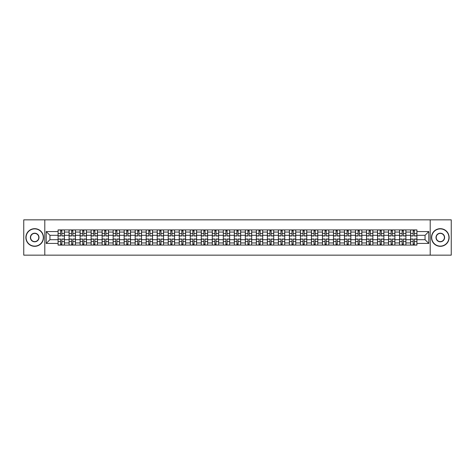 <?xml version="1.0" encoding="UTF-8"?>
<svg xmlns="http://www.w3.org/2000/svg" width="475" height="475" viewBox="0 0 475 475"><rect width="100%" height="100%" fill="white"/><g stroke="black" fill="none" stroke-linecap="round" stroke-linejoin="round"><path stroke-width="0.71" d="M430.207 255.152L451.25 255.152L451.25 219.848L23.75 219.848L23.75 255.152L430.207 255.152L430.207 219.848M69.083 245.088L69.083 232.061L64.422 232.061L64.422 245.088M64.422 232.061L64.422 229.912M69.083 232.061L69.083 229.912M75.442 229.912L75.442 245.088M80.103 245.088L80.103 229.912M86.456 229.912L86.456 245.088M91.117 245.088L91.117 229.912M97.47 229.912L97.47 245.088M102.131 245.088L102.131 229.912M108.49 229.912L108.49 245.088M113.145 245.088L113.145 229.912M119.504 229.912L119.504 245.088M124.165 245.088L124.165 229.912M130.518 229.912L130.518 245.088M135.179 245.088L135.179 229.912M141.532 229.912L141.532 245.088M146.193 245.088L146.193 229.912M152.552 229.912L152.552 245.088M157.213 245.088L157.213 229.912M163.566 229.912L163.566 245.088M168.227 245.088L168.227 229.912M174.58 229.912L174.58 245.088M179.241 245.088L179.241 229.912M185.6 229.912L185.6 245.088M190.261 245.088L190.261 229.912M196.614 229.912L196.614 245.088M201.275 245.088L201.275 229.912M207.628 229.912L207.628 245.088M212.289 245.088L212.289 229.912M218.648 229.912L218.648 245.088M223.309 245.088L223.309 229.912M229.662 229.912L229.662 245.088M234.323 245.088L234.323 229.912M240.677 229.912L240.677 245.088M245.338 245.088L245.338 229.912M251.691 229.912L251.691 245.088M256.352 245.088L256.352 229.912M262.711 229.912L262.711 245.088M267.372 245.088L267.372 229.912M273.725 229.912L273.725 245.088M278.386 245.088L278.386 229.912M284.739 229.912L284.739 245.088M289.4 245.088L289.4 229.912M295.759 229.912L295.759 245.088M300.42 245.088L300.42 229.912M306.773 229.912L306.773 245.088M311.434 245.088L311.434 229.912M317.787 229.912L317.787 245.088M322.448 245.088L322.448 229.912M328.807 229.912L328.807 245.088M333.468 245.088L333.468 229.912M339.821 229.912L339.821 245.088M344.482 245.088L344.482 229.912M350.835 229.912L350.835 245.088M355.496 245.088L355.496 229.912M361.855 229.912L361.855 245.088M366.51 245.088L366.51 229.912M372.869 229.912L372.869 245.088M377.53 245.088L377.53 229.912M383.883 229.912L383.883 245.088M388.544 245.088L388.544 229.912M394.897 229.912L394.897 245.088M399.558 245.088L399.558 229.912M405.917 229.912L405.917 245.088M410.578 245.088L410.578 229.912M410.578 239.691L405.917 239.691M399.558 239.691L394.897 239.691M388.544 239.691L383.883 239.691M377.53 239.691L372.869 239.691M366.51 239.691L361.855 239.691M355.496 239.691L350.835 239.691M344.482 239.691L339.821 239.691M333.468 239.691L328.807 239.691M322.448 239.691L317.787 239.691M311.434 239.691L306.773 239.691M300.42 239.691L295.759 239.691M289.4 239.691L284.739 239.691M278.386 239.691L273.725 239.691M267.372 239.691L262.711 239.691M256.352 239.691L251.691 239.691M245.338 239.691L240.677 239.691M234.323 239.691L229.662 239.691M223.309 239.691L218.648 239.691M212.289 239.691L207.628 239.691M201.275 239.691L196.614 239.691M190.261 239.691L185.6 239.691M179.241 239.691L174.58 239.691M168.227 239.691L163.566 239.691M157.213 239.691L152.552 239.691M146.193 239.691L141.532 239.691M135.179 239.691L130.518 239.691M124.165 239.691L119.504 239.691M113.145 239.691L108.49 239.691M102.131 239.691L97.47 239.691M91.117 239.691L86.456 239.691M80.103 239.691L75.442 239.691M69.083 239.691L64.422 239.691M410.578 235.309L405.917 235.309M399.558 235.309L394.897 235.309M388.544 235.309L383.883 235.309M377.53 235.309L372.869 235.309M366.51 235.309L361.855 235.309M355.496 235.309L350.835 235.309M344.482 235.309L339.821 235.309M333.468 235.309L328.807 235.309M322.448 235.309L317.787 235.309M311.434 235.309L306.773 235.309M300.42 235.309L295.759 235.309M289.4 235.309L284.739 235.309M278.386 235.309L273.725 235.309M267.372 235.309L262.711 235.309M256.352 235.309L251.691 235.309M245.338 235.309L240.677 235.309M234.323 235.309L229.662 235.309M223.309 235.309L218.648 235.309M212.289 235.309L207.628 235.309M201.275 235.309L196.614 235.309M190.261 235.309L185.6 235.309M179.241 235.309L174.58 235.309M168.227 235.309L163.566 235.309M157.213 235.309L152.552 235.309M146.193 235.309L141.532 235.309M135.179 235.309L130.518 235.309M124.165 235.309L119.504 235.309M113.145 235.309L108.49 235.309M102.131 235.309L97.47 235.309M91.117 235.309L86.456 235.309M80.103 235.309L75.442 235.309M69.083 235.309L64.422 235.309M49.946 239.691L58.069 239.691L58.069 235.309L49.946 235.309L49.946 239.691L46.206 243.432L46.206 231.568L58.069 231.568L58.069 235.309M416.931 235.309L416.931 239.691L425.054 239.691L425.054 235.309L416.931 235.309L416.931 229.912L58.069 229.912L58.069 231.568M416.931 231.568L428.794 231.568L428.794 243.432L416.931 243.432L416.931 239.691M58.069 239.691L58.069 245.088L416.931 245.088L416.931 243.432M58.069 243.432L46.206 243.432M44.792 255.152L44.792 219.848M61.845 244.031L60.646 244.031M60.646 230.969L61.845 230.969M72.865 244.031L71.66 244.031M71.66 230.969L72.865 230.969M83.879 244.031L82.68 244.031M82.68 230.969L83.879 230.969M94.893 244.031L93.694 244.031M93.694 230.969L94.893 230.969M105.907 244.031L104.708 244.031M104.708 230.969L105.907 230.969M116.927 244.031L115.728 244.031M115.728 230.969L116.927 230.969M127.941 244.031L126.742 244.031M126.742 230.969L127.941 230.969M138.955 244.031L137.756 244.031M137.756 230.969L138.955 230.969M149.975 244.031L148.77 244.031M148.77 230.969L149.975 230.969M160.989 244.031L159.79 244.031M159.79 230.969L160.989 230.969M172.003 244.031L170.804 244.031M170.804 230.969L172.003 230.969M183.023 244.031L181.818 244.031M181.818 230.969L183.023 230.969M194.037 244.031L192.838 244.031M192.838 230.969L194.037 230.969M205.052 244.031L203.852 244.031M203.852 230.969L205.052 230.969M216.066 244.031L214.866 244.031M214.866 230.969L216.066 230.969M227.086 244.031L225.886 244.031M225.886 230.969L227.086 230.969M238.1 244.031L236.9 244.031M236.9 230.969L238.1 230.969M249.114 244.031L247.914 244.031M247.914 230.969L249.114 230.969M260.134 244.031L258.934 244.031M258.934 230.969L260.134 230.969M271.148 244.031L269.948 244.031M269.948 230.969L271.148 230.969M282.162 244.031L280.962 244.031M280.962 230.969L282.162 230.969M293.182 244.031L291.977 244.031M291.977 230.969L293.182 230.969M304.196 244.031L302.997 244.031M302.997 230.969L304.196 230.969M315.21 244.031L314.011 244.031M314.011 230.969L315.21 230.969M326.23 244.031L325.025 244.031M325.025 230.969L326.23 230.969M337.244 244.031L336.045 244.031M336.045 230.969L337.244 230.969M348.258 244.031L347.059 244.031M347.059 230.969L348.258 230.969M359.272 244.031L358.073 244.031M358.073 230.969L359.272 230.969M370.292 244.031L369.093 244.031M369.093 230.969L370.292 230.969M381.306 244.031L380.107 244.031M380.107 230.969L381.306 230.969M392.32 244.031L391.121 244.031M391.121 230.969L392.32 230.969M403.34 244.031L402.135 244.031M402.135 230.969L403.34 230.969M414.354 244.031L413.155 244.031M413.155 230.969L414.354 230.969M46.206 231.568L49.946 235.309M425.054 239.691L428.794 243.432M425.054 235.309L428.794 231.568M61.845 235.98L61.845 229.977L64.386 229.977L64.386 235.98L61.845 235.98M60.646 230.898L61.845 230.898M61.845 229.977L58.104 229.977L58.104 235.98L60.646 235.98L60.646 229.977L59.624 229.977M60.646 239.02L60.646 245.023L58.104 245.023L58.104 239.02L60.646 239.02M61.845 244.102L60.646 244.102M60.646 245.023L64.386 245.023L64.386 239.02L61.845 239.02L61.845 245.023L62.872 245.023M72.865 235.98L72.865 229.977L75.406 229.977L75.406 235.98L72.865 235.98M71.66 230.898L72.865 230.898M72.865 229.977L69.118 229.977L69.118 235.98L71.66 235.98L71.66 229.977L70.638 229.977M83.879 235.98L83.879 229.977L86.42 229.977L86.42 235.98L83.879 235.98M82.68 230.898L83.879 230.898M83.879 229.977L80.138 229.977L80.138 235.98L82.68 235.98L82.68 229.977L81.653 229.977M71.66 239.02L71.66 245.023L69.118 245.023L69.118 239.02L71.66 239.02M72.865 244.102L71.66 244.102M71.66 245.023L75.406 245.023L75.406 239.02L72.865 239.02L72.865 245.023L73.886 245.023M82.68 239.02L82.68 245.023L80.138 245.023L80.138 239.02L82.68 239.02M83.879 244.102L82.68 244.102M82.68 245.023L86.42 245.023L86.42 239.02L83.879 239.02L83.879 245.023L84.9 245.023M34.693 246.115A8.615 8.615 0 0 0 43.308 237.5A8.615 8.615 0 0 0 34.693 228.885A8.615 8.615 0 0 0 26.078 237.5A8.615 8.615 0 0 0 34.693 246.115M34.693 228.671A8.829 8.829 0 0 1 43.522 237.5A8.829 8.829 0 0 1 34.693 246.329A8.829 8.829 0 0 1 25.87 237.5A8.829 8.829 0 0 1 34.693 228.671M34.693 241.805A4.305 4.305 0 0 1 30.388 237.5A4.305 4.305 0 0 1 34.693 233.195A4.305 4.305 0 0 1 39.003 237.5A4.305 4.305 0 0 1 34.693 241.805M34.693 233.403A4.097 4.097 0 0 0 30.602 237.5A4.097 4.097 0 0 0 34.693 241.597A4.097 4.097 0 0 0 38.79 237.5A4.097 4.097 0 0 0 34.693 233.403M440.307 246.115A8.615 8.615 0 0 0 448.923 237.5A8.615 8.615 0 0 0 440.307 228.885A8.615 8.615 0 0 0 431.692 237.5A8.615 8.615 0 0 0 440.307 246.115M440.307 228.671A8.829 8.829 0 0 1 449.13 237.5A8.829 8.829 0 0 1 440.307 246.329A8.829 8.829 0 0 1 431.478 237.5A8.829 8.829 0 0 1 440.307 228.671M440.307 241.805A4.305 4.305 0 0 1 435.997 237.5A4.305 4.305 0 0 1 440.307 233.195A4.305 4.305 0 0 1 444.612 237.5A4.305 4.305 0 0 1 440.307 241.805M440.307 233.403A4.097 4.097 0 0 0 436.21 237.5A4.097 4.097 0 0 0 440.307 241.597A4.097 4.097 0 0 0 444.398 237.5A4.097 4.097 0 0 0 440.307 233.403M94.893 235.98L94.893 229.977L97.434 229.977L97.434 235.98L94.893 235.98M93.694 230.898L94.893 230.898M94.893 229.977L91.153 229.977L91.153 235.98L93.694 235.98L93.694 229.977L92.673 229.977M105.907 235.98L105.907 229.977L108.454 229.977L108.454 235.98L105.907 235.98M104.708 230.898L105.907 230.898M105.907 229.977L102.167 229.977L102.167 235.98L104.708 235.98L104.708 229.977L103.687 229.977M116.927 235.98L116.927 229.977L119.468 229.977L119.468 235.98L116.927 235.98M115.728 230.898L116.927 230.898M116.927 229.977L113.181 229.977L113.181 235.98L115.728 235.98L115.728 229.977L114.701 229.977M93.694 239.02L93.694 245.023L91.153 245.023L91.153 239.02L93.694 239.02M94.893 244.102L93.694 244.102M93.694 245.023L97.434 245.023L97.434 239.02L94.893 239.02L94.893 245.023L95.92 245.023M104.708 239.02L104.708 245.023L102.167 245.023L102.167 239.02L104.708 239.02M105.907 244.102L104.708 244.102M104.708 245.023L108.454 245.023L108.454 239.02L105.907 239.02L105.907 245.023L106.934 245.023M115.728 239.02L115.728 245.023L113.181 245.023L113.181 239.02L115.728 239.02M116.927 244.102L115.728 244.102M115.728 245.023L119.468 245.023L119.468 239.02L116.927 239.02L116.927 245.023L117.948 245.023M126.742 239.02L126.742 245.023L124.201 245.023L124.201 239.02L126.742 239.02M127.941 244.102L126.742 244.102M126.742 245.023L130.482 245.023L130.482 239.02L127.941 239.02L127.941 245.023L128.968 245.023M137.756 239.02L137.756 245.023L135.215 245.023L135.215 239.02L137.756 239.02M138.955 244.102L137.756 244.102M137.756 245.023L141.502 245.023L141.502 239.02L138.955 239.02L138.955 245.023L139.982 245.023M148.77 239.02L148.77 245.023L146.229 245.023L146.229 239.02L148.77 239.02M149.975 244.102L148.77 244.102M148.77 245.023L152.517 245.023L152.517 239.02L149.975 239.02L149.975 245.023L150.997 245.023M159.79 239.02L159.79 245.023L157.249 245.023L157.249 239.02L159.79 239.02M160.989 244.102L159.79 244.102M159.79 245.023L163.531 245.023L163.531 239.02L160.989 239.02L160.989 245.023L162.011 245.023M170.804 239.02L170.804 245.023L168.263 245.023L168.263 239.02L170.804 239.02M172.003 244.102L170.804 244.102M170.804 245.023L174.545 245.023L174.545 239.02L172.003 239.02L172.003 245.023L173.031 245.023M181.818 239.02L181.818 245.023L179.277 245.023L179.277 239.02L181.818 239.02M183.023 244.102L181.818 244.102M181.818 245.023L185.565 245.023L185.565 239.02L183.023 239.02L183.023 245.023L184.045 245.023M192.838 239.02L192.838 245.023L190.297 245.023L190.297 239.02L192.838 239.02M194.037 244.102L192.838 244.102M192.838 245.023L196.579 245.023L196.579 239.02L194.037 239.02L194.037 245.023L195.059 245.023M203.852 239.02L203.852 245.023L201.311 245.023L201.311 239.02L203.852 239.02M205.052 244.102L203.852 244.102M203.852 245.023L207.593 245.023L207.593 239.02L205.052 239.02L205.052 245.023L206.079 245.023M214.866 239.02L214.866 245.023L212.325 245.023L212.325 239.02L214.866 239.02M216.066 244.102L214.866 244.102M214.866 245.023L218.613 245.023L218.613 239.02L216.066 239.02L216.066 245.023L217.093 245.023M225.886 239.02L225.886 245.023L223.339 245.023L223.339 239.02L225.886 239.02M227.086 244.102L225.886 244.102M225.886 245.023L229.627 245.023L229.627 239.02L227.086 239.02L227.086 245.023L228.107 245.023M236.9 239.02L236.9 245.023L234.359 245.023L234.359 239.02L236.9 239.02M238.1 244.102L236.9 244.102M236.9 245.023L240.641 245.023L240.641 239.02L238.1 239.02L238.1 245.023L239.127 245.023M247.914 239.02L247.914 245.023L245.373 245.023L245.373 239.02L247.914 239.02M249.114 244.102L247.914 244.102M247.914 245.023L251.661 245.023L251.661 239.02L249.114 239.02L249.114 245.023L250.141 245.023M258.934 239.02L258.934 245.023L256.387 245.023L256.387 239.02L258.934 239.02M260.134 244.102L258.934 244.102M258.934 245.023L262.675 245.023L262.675 239.02L260.134 239.02L260.134 245.023L261.155 245.023M269.948 239.02L269.948 245.023L267.407 245.023L267.407 239.02L269.948 239.02M271.148 244.102L269.948 244.102M269.948 245.023L273.689 245.023L273.689 239.02L271.148 239.02L271.148 245.023L272.169 245.023M280.962 239.02L280.962 245.023L278.421 245.023L278.421 239.02L280.962 239.02M282.162 244.102L280.962 244.102M280.962 245.023L284.703 245.023L284.703 239.02L282.162 239.02L282.162 245.023L283.189 245.023M291.977 239.02L291.977 245.023L289.435 245.023L289.435 239.02L291.977 239.02M293.182 244.102L291.977 244.102M291.977 245.023L295.723 245.023L295.723 239.02L293.182 239.02L293.182 245.023L294.203 245.023M127.941 235.98L127.941 229.977L130.482 229.977L130.482 235.98L127.941 235.98M126.742 230.898L127.941 230.898M127.941 229.977L124.201 229.977L124.201 235.98L126.742 235.98L126.742 229.977L125.715 229.977M138.955 235.98L138.955 229.977L141.502 229.977L141.502 235.98L138.955 235.98M137.756 230.898L138.955 230.898M138.955 229.977L135.215 229.977L135.215 235.98L137.756 235.98L137.756 229.977L136.735 229.977M149.975 235.98L149.975 229.977L152.517 229.977L152.517 235.98L149.975 235.98M148.77 230.898L149.975 230.898M149.975 229.977L146.229 229.977L146.229 235.98L148.77 235.98L148.77 229.977L147.749 229.977M160.989 235.98L160.989 229.977L163.531 229.977L163.531 235.98L160.989 235.98M159.79 230.898L160.989 230.898M160.989 229.977L157.249 229.977L157.249 235.98L159.79 235.98L159.79 229.977L158.763 229.977M172.003 235.98L172.003 229.977L174.545 229.977L174.545 235.98L172.003 235.98M170.804 230.898L172.003 230.898M172.003 229.977L168.263 229.977L168.263 235.98L170.804 235.98L170.804 229.977L169.783 229.977M183.023 235.98L183.023 229.977L185.565 229.977L185.565 235.98L183.023 235.98M181.818 230.898L183.023 230.898M183.023 229.977L179.277 229.977L179.277 235.98L181.818 235.98L181.818 229.977L180.797 229.977M194.037 235.98L194.037 229.977L196.579 229.977L196.579 235.98L194.037 235.98M192.838 230.898L194.037 230.898M194.037 229.977L190.297 229.977L190.297 235.98L192.838 235.98L192.838 229.977L191.811 229.977M205.052 235.98L205.052 229.977L207.593 229.977L207.593 235.98L205.052 235.98M203.852 230.898L205.052 230.898M205.052 229.977L201.311 229.977L201.311 235.98L203.852 235.98L203.852 229.977L202.831 229.977M216.066 235.98L216.066 229.977L218.613 229.977L218.613 235.98L216.066 235.98M214.866 230.898L216.066 230.898M216.066 229.977L212.325 229.977L212.325 235.98L214.866 235.98L214.866 229.977L213.845 229.977M227.086 235.98L227.086 229.977L229.627 229.977L229.627 235.98L227.086 235.98M225.886 230.898L227.086 230.898M227.086 229.977L223.339 229.977L223.339 235.98L225.886 235.98L225.886 229.977L224.859 229.977M238.1 235.98L238.1 229.977L240.641 229.977L240.641 235.98L238.1 235.98M236.9 230.898L238.1 230.898M238.1 229.977L234.359 229.977L234.359 235.98L236.9 235.98L236.9 229.977L235.873 229.977M249.114 235.98L249.114 229.977L251.661 229.977L251.661 235.98L249.114 235.98M247.914 230.898L249.114 230.898M249.114 229.977L245.373 229.977L245.373 235.98L247.914 235.98L247.914 229.977L246.893 229.977M260.134 235.98L260.134 229.977L262.675 229.977L262.675 235.98L260.134 235.98M258.934 230.898L260.134 230.898M260.134 229.977L256.387 229.977L256.387 235.98L258.934 235.98L258.934 229.977L257.907 229.977M271.148 235.98L271.148 229.977L273.689 229.977L273.689 235.98L271.148 235.98M269.948 230.898L271.148 230.898M271.148 229.977L267.407 229.977L267.407 235.98L269.948 235.98L269.948 229.977L268.921 229.977M282.162 235.98L282.162 229.977L284.703 229.977L284.703 235.98L282.162 235.98M280.962 230.898L282.162 230.898M282.162 229.977L278.421 229.977L278.421 235.98L280.962 235.98L280.962 229.977L279.941 229.977M293.182 235.98L293.182 229.977L295.723 229.977L295.723 235.98L293.182 235.98M291.977 230.898L293.182 230.898M293.182 229.977L289.435 229.977L289.435 235.98L291.977 235.98L291.977 229.977L290.955 229.977M304.196 235.98L304.196 229.977L306.737 229.977L306.737 235.98L304.196 235.98M302.997 230.898L304.196 230.898M304.196 229.977L300.455 229.977L300.455 235.98L302.997 235.98L302.997 229.977L301.969 229.977M315.21 235.98L315.21 229.977L317.751 229.977L317.751 235.98L315.21 235.98M314.011 230.898L315.21 230.898M315.21 229.977L311.469 229.977L311.469 235.98L314.011 235.98L314.011 229.977L312.989 229.977M326.23 235.98L326.23 229.977L328.771 229.977L328.771 235.98L326.23 235.98M325.025 230.898L326.23 230.898M326.23 229.977L322.483 229.977L322.483 235.98L325.025 235.98L325.025 229.977L324.003 229.977M337.244 235.98L337.244 229.977L339.785 229.977L339.785 235.98L337.244 235.98M336.045 230.898L337.244 230.898M337.244 229.977L333.497 229.977L333.497 235.98L336.045 235.98L336.045 229.977L335.017 229.977M302.997 239.02L302.997 245.023L300.455 245.023L300.455 239.02L302.997 239.02M304.196 244.102L302.997 244.102M302.997 245.023L306.737 245.023L306.737 239.02L304.196 239.02L304.196 245.023L305.217 245.023M314.011 239.02L314.011 245.023L311.469 245.023L311.469 239.02L314.011 239.02M315.21 244.102L314.011 244.102M314.011 245.023L317.751 245.023L317.751 239.02L315.21 239.02L315.21 245.023L316.237 245.023M325.025 239.02L325.025 245.023L322.483 245.023L322.483 239.02L325.025 239.02M326.23 244.102L325.025 244.102M325.025 245.023L328.771 245.023L328.771 239.02L326.23 239.02L326.23 245.023L327.251 245.023M336.045 239.02L336.045 245.023L333.497 245.023L333.497 239.02L336.045 239.02M337.244 244.102L336.045 244.102M336.045 245.023L339.785 245.023L339.785 239.02L337.244 239.02L337.244 245.023L338.265 245.023M348.258 235.98L348.258 229.977L350.799 229.977L350.799 235.98L348.258 235.98M347.059 230.898L348.258 230.898M348.258 229.977L344.517 229.977L344.517 235.98L347.059 235.98L347.059 229.977L346.032 229.977M347.059 239.02L347.059 245.023L344.517 245.023L344.517 239.02L347.059 239.02M348.258 244.102L347.059 244.102M347.059 245.023L350.799 245.023L350.799 239.02L348.258 239.02L348.258 245.023L349.285 245.023M359.272 235.98L359.272 229.977L361.819 229.977L361.819 235.98L359.272 235.98M358.073 230.898L359.272 230.898M359.272 229.977L355.532 229.977L355.532 235.98L358.073 235.98L358.073 229.977L357.052 229.977M358.073 239.02L358.073 245.023L355.532 245.023L355.532 239.02L358.073 239.02M359.272 244.102L358.073 244.102M358.073 245.023L361.819 245.023L361.819 239.02L359.272 239.02L359.272 245.023L360.299 245.023M370.292 235.98L370.292 229.977L372.833 229.977L372.833 235.98L370.292 235.98M369.093 230.898L370.292 230.898M370.292 229.977L366.546 229.977L366.546 235.98L369.093 235.98L369.093 229.977L368.066 229.977M369.093 239.02L369.093 245.023L366.546 245.023L366.546 239.02L369.093 239.02M370.292 244.102L369.093 244.102M369.093 245.023L372.833 245.023L372.833 239.02L370.292 239.02L370.292 245.023L371.313 245.023M381.306 235.98L381.306 229.977L383.848 229.977L383.848 235.98L381.306 235.98M380.107 230.898L381.306 230.898M381.306 229.977L377.566 229.977L377.566 235.98L380.107 235.98L380.107 229.977L379.08 229.977M380.107 239.02L380.107 245.023L377.566 245.023L377.566 239.02L380.107 239.02M381.306 244.102L380.107 244.102M380.107 245.023L383.848 245.023L383.848 239.02L381.306 239.02L381.306 245.023L382.327 245.023M392.32 235.98L392.32 229.977L394.862 229.977L394.862 235.98L392.32 235.98M391.121 230.898L392.32 230.898M392.32 229.977L388.58 229.977L388.58 235.98L391.121 235.98L391.121 229.977L390.1 229.977M391.121 239.02L391.121 245.023L388.58 245.023L388.58 239.02L391.121 239.02M392.32 244.102L391.121 244.102M391.121 245.023L394.862 245.023L394.862 239.02L392.32 239.02L392.32 245.023L393.348 245.023M403.34 235.98L403.34 229.977L405.882 229.977L405.882 235.98L403.34 235.98M402.135 230.898L403.34 230.898M403.34 229.977L399.594 229.977L399.594 235.98L402.135 235.98L402.135 229.977L401.114 229.977M402.135 239.02L402.135 245.023L399.594 245.023L399.594 239.02L402.135 239.02M403.34 244.102L402.135 244.102M402.135 245.023L405.882 245.023L405.882 239.02L403.34 239.02L403.34 245.023L404.362 245.023M414.354 235.98L414.354 229.977L416.896 229.977L416.896 235.98L414.354 235.98M413.155 230.898L414.354 230.898M414.354 229.977L410.614 229.977L410.614 235.98L413.155 235.98L413.155 229.977L412.128 229.977M413.155 239.02L413.155 245.023L410.614 245.023L410.614 239.02L413.155 239.02M414.354 244.102L413.155 244.102M413.155 245.023L416.896 245.023L416.896 239.02L414.354 239.02L414.354 245.023L415.376 245.023M399.558 232.061L394.897 232.061M388.544 232.061L383.883 232.061M377.53 232.061L372.869 232.061M366.51 232.061L361.855 232.061M355.496 232.061L350.835 232.061M344.482 232.061L339.821 232.061M333.468 232.061L328.807 232.061M322.448 232.061L317.787 232.061M311.434 232.061L306.773 232.061M300.42 232.061L295.759 232.061M289.4 232.061L284.739 232.061M278.386 232.061L273.725 232.061M267.372 232.061L262.711 232.061M256.352 232.061L251.691 232.061M245.338 232.061L240.677 232.061M234.323 232.061L229.662 232.061M223.309 232.061L218.648 232.061M212.289 232.061L207.628 232.061M201.275 232.061L196.614 232.061M190.261 232.061L185.6 232.061M179.241 232.061L174.58 232.061M168.227 232.061L163.566 232.061M157.213 232.061L152.552 232.061M146.193 232.061L141.532 232.061M135.179 232.061L130.518 232.061M124.165 232.061L119.504 232.061M113.145 232.061L108.49 232.061M102.131 232.061L97.47 232.061M91.117 232.061L86.456 232.061M80.103 232.061L75.442 232.061M410.578 232.061L405.917 232.061M399.558 242.939L394.897 242.939M388.544 242.939L383.883 242.939M377.53 242.939L372.869 242.939M366.51 242.939L361.855 242.939M355.496 242.939L350.835 242.939M344.482 242.939L339.821 242.939M333.468 242.939L328.807 242.939M322.448 242.939L317.787 242.939M311.434 242.939L306.773 242.939M300.42 242.939L295.759 242.939M289.4 242.939L284.739 242.939M278.386 242.939L273.725 242.939M267.372 242.939L262.711 242.939M256.352 242.939L251.691 242.939M245.338 242.939L240.677 242.939M234.323 242.939L229.662 242.939M223.309 242.939L218.648 242.939M212.289 242.939L207.628 242.939M201.275 242.939L196.614 242.939M190.261 242.939L185.6 242.939M179.241 242.939L174.58 242.939M168.227 242.939L163.566 242.939M157.213 242.939L152.552 242.939M146.193 242.939L141.532 242.939M135.179 242.939L130.518 242.939M124.165 242.939L119.504 242.939M113.145 242.939L108.49 242.939M102.131 242.939L97.47 242.939M91.117 242.939L86.456 242.939M80.103 242.939L75.442 242.939M69.083 242.939L64.422 242.939M410.578 242.939L405.917 242.939M61.845 235.832L64.386 235.832M61.845 233.451L64.386 233.451M58.104 235.832L60.646 235.832M58.104 233.451L60.646 233.451M60.646 239.168L58.104 239.168M60.646 241.549L58.104 241.549M64.386 239.168L61.845 239.168M64.386 241.549L61.845 241.549M72.865 235.832L75.406 235.832M72.865 233.451L75.406 233.451M69.118 235.832L71.66 235.832M69.118 233.451L71.66 233.451M83.879 235.832L86.42 235.832M83.879 233.451L86.42 233.451M80.138 235.832L82.68 235.832M80.138 233.451L82.68 233.451M71.66 239.168L69.118 239.168M71.66 241.549L69.118 241.549M75.406 239.168L72.865 239.168M75.406 241.549L72.865 241.549M82.68 239.168L80.138 239.168M82.68 241.549L80.138 241.549M86.42 239.168L83.879 239.168M86.42 241.549L83.879 241.549M94.893 235.832L97.434 235.832M94.893 233.451L97.434 233.451M91.153 235.832L93.694 235.832M91.153 233.451L93.694 233.451M105.907 235.832L108.454 235.832M105.907 233.451L108.454 233.451M102.167 235.832L104.708 235.832M102.167 233.451L104.708 233.451M116.927 235.832L119.468 235.832M116.927 233.451L119.468 233.451M113.181 235.832L115.728 235.832M113.181 233.451L115.728 233.451M93.694 239.168L91.153 239.168M93.694 241.549L91.153 241.549M97.434 239.168L94.893 239.168M97.434 241.549L94.893 241.549M104.708 239.168L102.167 239.168M104.708 241.549L102.167 241.549M108.454 239.168L105.907 239.168M108.454 241.549L105.907 241.549M115.728 239.168L113.181 239.168M115.728 241.549L113.181 241.549M119.468 239.168L116.927 239.168M119.468 241.549L116.927 241.549M126.742 239.168L124.201 239.168M126.742 241.549L124.201 241.549M130.482 239.168L127.941 239.168M130.482 241.549L127.941 241.549M137.756 239.168L135.215 239.168M137.756 241.549L135.215 241.549M141.502 239.168L138.955 239.168M141.502 241.549L138.955 241.549M148.77 239.168L146.229 239.168M148.77 241.549L146.229 241.549M152.517 239.168L149.975 239.168M152.517 241.549L149.975 241.549M159.79 239.168L157.249 239.168M159.79 241.549L157.249 241.549M163.531 239.168L160.989 239.168M163.531 241.549L160.989 241.549M170.804 239.168L168.263 239.168M170.804 241.549L168.263 241.549M174.545 239.168L172.003 239.168M174.545 241.549L172.003 241.549M181.818 239.168L179.277 239.168M181.818 241.549L179.277 241.549M185.565 239.168L183.023 239.168M185.565 241.549L183.023 241.549M192.838 239.168L190.297 239.168M192.838 241.549L190.297 241.549M196.579 239.168L194.037 239.168M196.579 241.549L194.037 241.549M203.852 239.168L201.311 239.168M203.852 241.549L201.311 241.549M207.593 239.168L205.052 239.168M207.593 241.549L205.052 241.549M214.866 239.168L212.325 239.168M214.866 241.549L212.325 241.549M218.613 239.168L216.066 239.168M218.613 241.549L216.066 241.549M225.886 239.168L223.339 239.168M225.886 241.549L223.339 241.549M229.627 239.168L227.086 239.168M229.627 241.549L227.086 241.549M236.9 239.168L234.359 239.168M236.9 241.549L234.359 241.549M240.641 239.168L238.1 239.168M240.641 241.549L238.1 241.549M247.914 239.168L245.373 239.168M247.914 241.549L245.373 241.549M251.661 239.168L249.114 239.168M251.661 241.549L249.114 241.549M258.934 239.168L256.387 239.168M258.934 241.549L256.387 241.549M262.675 239.168L260.134 239.168M262.675 241.549L260.134 241.549M269.948 239.168L267.407 239.168M269.948 241.549L267.407 241.549M273.689 239.168L271.148 239.168M273.689 241.549L271.148 241.549M280.962 239.168L278.421 239.168M280.962 241.549L278.421 241.549M284.703 239.168L282.162 239.168M284.703 241.549L282.162 241.549M291.977 239.168L289.435 239.168M291.977 241.549L289.435 241.549M295.723 239.168L293.182 239.168M295.723 241.549L293.182 241.549M127.941 235.832L130.482 235.832M127.941 233.451L130.482 233.451M124.201 235.832L126.742 235.832M124.201 233.451L126.742 233.451M138.955 235.832L141.502 235.832M138.955 233.451L141.502 233.451M135.215 235.832L137.756 235.832M135.215 233.451L137.756 233.451M149.975 235.832L152.517 235.832M149.975 233.451L152.517 233.451M146.229 235.832L148.77 235.832M146.229 233.451L148.77 233.451M160.989 235.832L163.531 235.832M160.989 233.451L163.531 233.451M157.249 235.832L159.79 235.832M157.249 233.451L159.79 233.451M172.003 235.832L174.545 235.832M172.003 233.451L174.545 233.451M168.263 235.832L170.804 235.832M168.263 233.451L170.804 233.451M183.023 235.832L185.565 235.832M183.023 233.451L185.565 233.451M179.277 235.832L181.818 235.832M179.277 233.451L181.818 233.451M194.037 235.832L196.579 235.832M194.037 233.451L196.579 233.451M190.297 235.832L192.838 235.832M190.297 233.451L192.838 233.451M205.052 235.832L207.593 235.832M205.052 233.451L207.593 233.451M201.311 235.832L203.852 235.832M201.311 233.451L203.852 233.451M216.066 235.832L218.613 235.832M216.066 233.451L218.613 233.451M212.325 235.832L214.866 235.832M212.325 233.451L214.866 233.451M227.086 235.832L229.627 235.832M227.086 233.451L229.627 233.451M223.339 235.832L225.886 235.832M223.339 233.451L225.886 233.451M238.1 235.832L240.641 235.832M238.1 233.451L240.641 233.451M234.359 235.832L236.9 235.832M234.359 233.451L236.9 233.451M249.114 235.832L251.661 235.832M249.114 233.451L251.661 233.451M245.373 235.832L247.914 235.832M245.373 233.451L247.914 233.451M260.134 235.832L262.675 235.832M260.134 233.451L262.675 233.451M256.387 235.832L258.934 235.832M256.387 233.451L258.934 233.451M271.148 235.832L273.689 235.832M271.148 233.451L273.689 233.451M267.407 235.832L269.948 235.832M267.407 233.451L269.948 233.451M282.162 235.832L284.703 235.832M282.162 233.451L284.703 233.451M278.421 235.832L280.962 235.832M278.421 233.451L280.962 233.451M293.182 235.832L295.723 235.832M293.182 233.451L295.723 233.451M289.435 235.832L291.977 235.832M289.435 233.451L291.977 233.451M304.196 235.832L306.737 235.832M304.196 233.451L306.737 233.451M300.455 235.832L302.997 235.832M300.455 233.451L302.997 233.451M315.21 235.832L317.751 235.832M315.21 233.451L317.751 233.451M311.469 235.832L314.011 235.832M311.469 233.451L314.011 233.451M326.23 235.832L328.771 235.832M326.23 233.451L328.771 233.451M322.483 235.832L325.025 235.832M322.483 233.451L325.025 233.451M337.244 235.832L339.785 235.832M337.244 233.451L339.785 233.451M333.497 235.832L336.045 235.832M333.497 233.451L336.045 233.451M302.997 239.168L300.455 239.168M302.997 241.549L300.455 241.549M306.737 239.168L304.196 239.168M306.737 241.549L304.196 241.549M314.011 239.168L311.469 239.168M314.011 241.549L311.469 241.549M317.751 239.168L315.21 239.168M317.751 241.549L315.21 241.549M325.025 239.168L322.483 239.168M325.025 241.549L322.483 241.549M328.771 239.168L326.23 239.168M328.771 241.549L326.23 241.549M336.045 239.168L333.497 239.168M336.045 241.549L333.497 241.549M339.785 239.168L337.244 239.168M339.785 241.549L337.244 241.549M348.258 235.832L350.799 235.832M348.258 233.451L350.799 233.451M344.517 235.832L347.059 235.832M344.517 233.451L347.059 233.451M347.059 239.168L344.517 239.168M347.059 241.549L344.517 241.549M350.799 239.168L348.258 239.168M350.799 241.549L348.258 241.549M359.272 235.832L361.819 235.832M359.272 233.451L361.819 233.451M355.532 235.832L358.073 235.832M355.532 233.451L358.073 233.451M358.073 239.168L355.532 239.168M358.073 241.549L355.532 241.549M361.819 239.168L359.272 239.168M361.819 241.549L359.272 241.549M370.292 235.832L372.833 235.832M370.292 233.451L372.833 233.451M366.546 235.832L369.093 235.832M366.546 233.451L369.093 233.451M369.093 239.168L366.546 239.168M369.093 241.549L366.546 241.549M372.833 239.168L370.292 239.168M372.833 241.549L370.292 241.549M381.306 235.832L383.848 235.832M381.306 233.451L383.848 233.451M377.566 235.832L380.107 235.832M377.566 233.451L380.107 233.451M380.107 239.168L377.566 239.168M380.107 241.549L377.566 241.549M383.848 239.168L381.306 239.168M383.848 241.549L381.306 241.549M392.32 235.832L394.862 235.832M392.32 233.451L394.862 233.451M388.58 235.832L391.121 235.832M388.58 233.451L391.121 233.451M391.121 239.168L388.58 239.168M391.121 241.549L388.58 241.549M394.862 239.168L392.32 239.168M394.862 241.549L392.32 241.549M403.34 235.832L405.882 235.832M403.34 233.451L405.882 233.451M399.594 235.832L402.135 235.832M399.594 233.451L402.135 233.451M402.135 239.168L399.594 239.168M402.135 241.549L399.594 241.549M405.882 239.168L403.34 239.168M405.882 241.549L403.34 241.549M414.354 235.832L416.896 235.832M414.354 233.451L416.896 233.451M410.614 235.832L413.155 235.832M410.614 233.451L413.155 233.451M413.155 239.168L410.614 239.168M413.155 241.549L410.614 241.549M416.896 239.168L414.354 239.168M416.896 241.549L414.354 241.549"/></g></svg>

